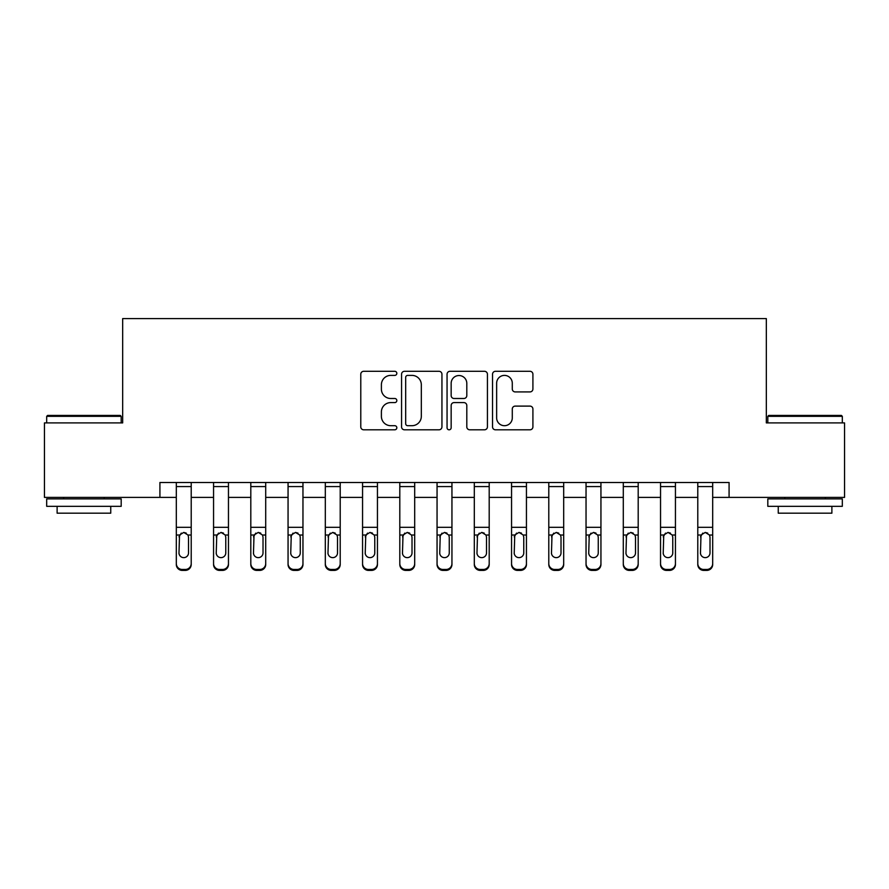 <?xml version="1.0" encoding="UTF-8"?>
<svg xmlns="http://www.w3.org/2000/svg" width="889" height="889" viewBox="0 0 889 889"><rect width="100%" height="100%" fill="white"/><g stroke="black" fill="none" stroke-linecap="round" stroke-linejoin="round"><path stroke-width="1.33" d="M396.827 373.347A2.045 2.045 0 0 0 394.772 371.302L363.701 371.302A2.923 2.923 0 0 0 360.778 374.225L360.778 426.876A2.923 2.923 0 0 0 363.701 429.798L394.772 429.798A2.045 2.045 0 0 0 396.827 427.753A2.045 2.045 0 0 0 394.772 425.698L390.749 425.698A9.357 9.357 0 0 1 381.392 416.341L381.392 411.951A9.357 9.357 0 0 1 390.749 402.595L394.772 402.595A2.045 2.045 0 0 0 396.827 400.55A2.045 2.045 0 0 0 394.772 398.494L390.749 398.494A9.357 9.357 0 0 1 381.392 389.138L381.392 384.748A9.357 9.357 0 0 1 390.749 375.391L394.772 375.391A2.045 2.045 0 0 0 396.827 373.347M529.977 391.916A2.923 2.923 0 0 0 532.911 388.993L532.911 374.225A2.923 2.923 0 0 0 529.977 371.302L495.462 371.302A2.923 2.923 0 0 0 492.539 374.225L492.539 426.876A2.923 2.923 0 0 0 495.462 429.798L529.977 429.798A2.923 2.923 0 0 0 532.911 426.876L532.911 409.029A2.923 2.923 0 0 0 529.977 406.106L515.209 406.106A2.923 2.923 0 0 0 512.286 409.029L512.286 417.874A7.823 7.823 0 0 1 504.463 425.698A7.823 7.823 0 0 1 496.64 417.874L496.64 383.215A7.823 7.823 0 0 1 504.463 375.391A7.823 7.823 0 0 1 512.286 383.215L512.286 388.993A2.923 2.923 0 0 0 515.209 391.916L529.977 391.916M159.92 497.396L44.45 497.396L44.45 422.897L122.671 422.897L122.671 318.595L766.329 318.595L766.329 422.897L844.55 422.897L844.55 497.396L729.08 497.396L729.08 482.494L159.92 482.494L159.92 497.396L176.311 497.396M441.944 374.225A2.923 2.923 0 0 0 439.01 371.302L404.506 371.302A2.923 2.923 0 0 0 401.572 374.225L401.572 426.876A2.923 2.923 0 0 0 404.506 429.798L439.01 429.798A2.923 2.923 0 0 0 441.944 426.876L441.944 374.225M449.99 371.302L484.494 371.302A2.923 2.923 0 0 1 487.428 374.225L487.428 426.876A2.923 2.923 0 0 1 484.494 429.798L469.725 429.798A2.923 2.923 0 0 1 466.803 426.876L466.803 405.517A2.923 2.923 0 0 0 463.88 402.595L454.079 402.595A2.923 2.923 0 0 0 451.156 405.517L451.156 427.753A2.045 2.045 0 0 1 449.112 429.798A2.045 2.045 0 0 1 447.056 427.753L447.056 374.225A2.923 2.923 0 0 1 449.99 371.302M191.213 497.396L213.56 497.396M228.462 497.396L250.809 497.396M265.711 497.396L288.058 497.396M302.96 497.396L325.307 497.396M340.209 497.396L362.556 497.396M377.447 497.396L399.806 497.396M414.696 497.396L437.055 497.396M451.945 497.396L474.304 497.396M489.194 497.396L511.553 497.396M526.444 497.396L548.791 497.396M563.693 497.396L586.04 497.396M600.942 497.396L623.289 497.396M638.191 497.396L660.538 497.396M675.44 497.396L697.787 497.396M712.689 497.396L729.08 497.396M407.718 375.391A2.045 2.045 0 0 0 405.673 377.436L405.673 423.653A2.045 2.045 0 0 0 407.718 425.698L411.963 425.698A9.357 9.357 0 0 0 421.319 416.341L421.319 384.748A9.357 9.357 0 0 0 411.963 375.391L407.718 375.391M466.803 383.359A7.823 7.823 0 0 0 458.98 375.536A7.823 7.823 0 0 0 451.156 383.359L451.156 395.572A2.923 2.923 0 0 0 454.079 398.494L463.88 398.494A2.923 2.923 0 0 0 466.803 395.572L466.803 383.359M176.311 482.494L176.311 563.548A5.956 5.912 -0 0 0 182.267 569.471L185.245 569.471A5.956 5.912 -0 0 0 191.213 563.548L191.213 564.493A5.956 5.912 180 0 1 185.245 570.405L185.245 569.471M191.213 535.956L191.213 564.493M188.524 552.914L188.524 537.212L188.524 552.914A4.767 4.734 180 0 1 183.756 557.636A4.767 4.734 180 0 0 188.524 552.914M178.989 553.847L178.989 552.914A4.767 4.734 180 0 0 183.756 557.636M181.267 533.122L178.989 536.845M186.245 533.122L183.756 532.422L188.001 535.022L188.524 537.212M191.213 482.494L191.213 563.548M182.267 569.471L182.267 570.405L185.245 570.405M182.267 570.405A5.956 5.912 180 0 1 176.311 564.493M176.311 535.022L179.522 535.022L178.989 552.914M179.522 535.022L183.756 532.422M213.56 482.494L213.56 563.548A5.956 5.912 -0 0 0 219.516 569.471L222.494 569.471A5.956 5.912 -0 0 0 228.462 563.548L228.462 564.493A5.956 5.912 180 0 1 222.494 570.405L222.494 569.471M228.462 535.956L228.462 564.493M225.773 552.914L225.773 537.212L225.773 552.914A4.767 4.734 180 0 1 221.005 557.636A4.767 4.734 180 0 0 225.773 552.914M216.238 553.847L216.238 552.914A4.767 4.734 180 0 0 221.005 557.636M218.516 533.122L216.238 536.845M223.495 533.122L221.005 532.422L225.25 535.022L225.773 537.212M250.809 482.494L250.809 563.548A5.956 5.912 -0 0 0 256.765 569.471L259.744 569.471A5.956 5.912 -0 0 0 265.711 563.548L265.711 564.493A5.956 5.912 180 0 1 259.744 570.405L259.744 569.471M265.711 535.956L265.711 564.493M263.022 552.914L263.022 537.212L263.022 552.914A4.767 4.734 180 0 1 258.255 557.636A4.767 4.734 180 0 0 263.022 552.914M253.487 553.847L253.487 552.914A4.767 4.734 180 0 0 258.255 557.636M255.765 533.122L253.487 536.845M260.744 533.122L258.255 532.422L262.499 535.022L263.022 537.212M288.058 482.494L288.058 563.548A5.956 5.912 -0 0 0 294.015 569.471L296.993 569.471A5.956 5.912 -0 0 0 302.96 563.548L302.96 564.493A5.956 5.912 180 0 1 296.993 570.405L296.993 569.471M302.96 535.956L302.96 564.493M300.271 552.914L300.271 537.212L300.271 552.914A4.767 4.734 180 0 1 295.504 557.636A4.767 4.734 180 0 0 300.271 552.914M290.736 553.847L290.736 552.914A4.767 4.734 180 0 0 295.504 557.636M293.014 533.122L290.736 536.845M297.982 533.122L295.504 532.422L299.749 535.022L300.271 537.212M228.462 482.494L228.462 563.548M219.516 569.471L219.516 570.405L222.494 570.405M219.516 570.405A5.956 5.912 180 0 1 213.56 564.493M213.56 535.022L216.772 535.022L216.238 552.914M216.772 535.022L221.005 532.422M265.711 482.494L265.711 563.548M256.765 569.471L256.765 570.405L259.744 570.405M256.765 570.405A5.956 5.912 180 0 1 250.809 564.493M250.809 535.022L254.021 535.022L253.487 552.914M254.021 535.022L258.255 532.422M302.96 482.494L302.96 563.548M294.015 569.471L294.015 570.405L296.993 570.405M294.015 570.405A5.956 5.912 180 0 1 288.058 564.493M288.058 535.022L291.27 535.022L290.736 552.914M291.27 535.022L295.504 532.422M325.307 482.494L325.307 563.548A5.956 5.912 -0 0 0 331.264 569.471L334.242 569.471A5.956 5.912 -0 0 0 340.209 563.548L340.209 564.493A5.956 5.912 180 0 1 334.242 570.405L334.242 569.471M340.209 535.956L340.209 564.493M337.52 552.914L337.52 537.212L337.52 552.914A4.767 4.734 180 0 1 332.753 557.636A4.767 4.734 180 0 0 337.52 552.914M327.985 553.847L327.985 552.914A4.767 4.734 180 0 0 332.753 557.636M330.264 533.122L327.985 536.845M335.231 533.122L332.753 532.422L336.998 535.022L337.52 537.212M340.209 482.494L340.209 563.548M331.264 569.471L331.264 570.405L334.242 570.405M331.264 570.405A5.956 5.912 180 0 1 325.307 564.493M325.307 535.022L328.519 535.022L327.985 552.914M328.519 535.022L332.753 532.422M47.584 415.441L120.293 415.441L121.182 416.341L46.684 416.341L47.584 415.441M83.933 506.33L46.684 506.33L46.684 498.885L121.182 498.885L121.182 506.33L83.933 506.33M110.747 506.33L110.747 513.186L57.118 513.186L57.118 506.33M768.707 415.441L841.416 415.441L842.316 416.341L767.818 416.341L768.707 415.441M805.067 506.33L767.818 506.33L767.818 498.885L842.316 498.885L842.316 506.33L805.067 506.33M831.882 506.33L831.882 513.186L778.253 513.186L778.253 506.33M362.556 482.494L362.556 563.548A5.956 5.912 -0 0 0 368.513 569.471L371.491 569.471A5.956 5.912 -0 0 0 377.447 563.548L377.447 564.493A5.956 5.912 180 0 1 371.491 570.405L371.491 569.471M377.447 535.956L377.447 564.493M374.769 552.914L374.769 537.212L374.769 552.914A4.767 4.734 180 0 1 370.002 557.636A4.767 4.734 180 0 0 374.769 552.914M365.235 553.847L365.235 552.914A4.767 4.734 180 0 0 370.002 557.636M367.513 533.122L365.235 536.845M372.48 533.122L370.002 532.422L374.247 535.022L374.769 537.212M399.806 482.494L399.806 563.548A5.956 5.912 -0 0 0 405.762 569.471L408.74 569.471A5.956 5.912 -0 0 0 414.696 563.548L414.696 564.493A5.956 5.912 180 0 1 408.74 570.405L408.74 569.471M414.696 535.956L414.696 564.493M412.018 552.914L412.018 537.212L412.018 552.914A4.767 4.734 180 0 1 407.251 557.636A4.767 4.734 180 0 0 412.018 552.914M402.484 553.847L402.484 552.914A4.767 4.734 180 0 0 407.251 557.636M404.762 533.122L402.484 536.845M409.729 533.122L407.251 532.422L411.496 535.022L412.018 537.212M437.055 482.494L437.055 563.548A5.956 5.912 -0 0 0 443.011 569.471L445.989 569.471A5.956 5.912 -0 0 0 451.945 563.548L451.945 564.493A5.956 5.912 180 0 1 445.989 570.405L445.989 569.471M451.945 535.956L451.945 564.493M449.267 552.914L449.267 537.212L449.267 552.914A4.767 4.734 180 0 1 444.5 557.636A4.767 4.734 180 0 0 449.267 552.914M439.733 553.847L439.733 552.914A4.767 4.734 180 0 0 444.5 557.636M442.011 533.122L439.733 536.845M446.978 533.122L444.5 532.422L448.745 535.022L449.267 537.212M474.304 482.494L474.304 563.548A5.956 5.912 -0 0 0 480.26 569.471L483.238 569.471A5.956 5.912 -0 0 0 489.194 563.548L489.194 564.493A5.956 5.912 180 0 1 483.238 570.405L483.238 569.471M489.194 535.956L489.194 564.493M486.516 552.914L486.516 537.212L486.516 552.914A4.767 4.734 180 0 1 481.749 557.636A4.767 4.734 180 0 0 486.516 552.914M476.982 553.847L476.982 552.914A4.767 4.734 180 0 0 481.749 557.636M479.26 533.122L476.982 536.845M484.227 533.122L481.749 532.422L485.994 535.022L486.516 537.212M511.553 482.494L511.553 563.548A5.956 5.912 -0 0 0 517.509 569.471L520.487 569.471A5.956 5.912 -0 0 0 526.444 563.548L526.444 564.493A5.956 5.912 180 0 1 520.487 570.405L520.487 569.471M526.444 535.956L526.444 564.493M523.765 552.914L523.765 537.212L523.765 552.914A4.767 4.734 180 0 1 518.998 557.636A4.767 4.734 180 0 0 523.765 552.914M514.231 553.847L514.231 552.914A4.767 4.734 180 0 0 518.998 557.636M516.509 533.122L514.231 536.845M521.476 533.122L518.998 532.422L523.232 535.022L523.765 537.212M377.447 482.494L377.447 563.548M368.513 569.471L368.513 570.405L371.491 570.405M368.513 570.405A5.956 5.912 180 0 1 362.556 564.493M362.556 535.022L365.768 535.022L365.235 552.914M365.768 535.022L370.002 532.422M414.696 482.494L414.696 563.548M405.762 569.471L405.762 570.405L408.74 570.405M405.762 570.405A5.956 5.912 180 0 1 399.806 564.493M399.806 535.022L403.006 535.022L402.484 552.914M403.006 535.022L407.251 532.422M451.945 482.494L451.945 563.548M443.011 569.471L443.011 570.405L445.989 570.405M443.011 570.405A5.956 5.912 180 0 1 437.055 564.493M437.055 535.022L440.255 535.022L439.733 552.914M440.255 535.022L444.5 532.422M489.194 482.494L489.194 563.548M480.26 569.471L480.26 570.405L483.238 570.405M480.26 570.405A5.956 5.912 180 0 1 474.304 564.493M474.304 535.022L477.504 535.022L476.982 552.914M477.504 535.022L481.749 532.422M526.444 482.494L526.444 563.548M517.509 569.471L517.509 570.405L520.487 570.405M517.509 570.405A5.956 5.912 180 0 1 511.553 564.493M511.553 535.022L514.753 535.022L514.231 552.914M514.753 535.022L518.998 532.422M548.791 482.494L548.791 563.548A5.956 5.912 -0 0 0 554.758 569.471L557.736 569.471A5.956 5.912 -0 0 0 563.693 563.548L563.693 564.493A5.956 5.912 180 0 1 557.736 570.405L557.736 569.471M563.693 535.956L563.693 564.493M561.015 552.914L561.015 537.212L561.015 552.914A4.767 4.734 180 0 1 556.247 557.636A4.767 4.734 180 0 0 561.015 552.914M551.48 553.847L551.48 552.914A4.767 4.734 180 0 0 556.247 557.636M553.758 533.122L551.48 536.845M558.725 533.122L556.247 532.422L560.481 535.022L561.015 537.212M563.693 482.494L563.693 563.548M554.758 569.471L554.758 570.405L557.736 570.405M554.758 570.405A5.956 5.912 180 0 1 548.791 564.493M548.791 535.022L552.002 535.022L551.48 552.914M552.002 535.022L556.247 532.422M586.04 482.494L586.04 563.548A5.956 5.912 -0 0 0 592.007 569.471L594.985 569.471A5.956 5.912 -0 0 0 600.942 563.548L600.942 564.493A5.956 5.912 180 0 1 594.985 570.405L594.985 569.471M600.942 535.956L600.942 564.493M598.264 552.914L598.264 537.212L598.264 552.914A4.767 4.734 180 0 1 593.496 557.636A4.767 4.734 180 0 0 598.264 552.914M588.729 553.847L588.729 552.914A4.767 4.734 180 0 0 593.496 557.636M591.007 533.122L588.729 536.845M595.974 533.122L593.496 532.422L597.73 535.022L598.264 537.212M600.942 482.494L600.942 563.548M592.007 569.471L592.007 570.405L594.985 570.405M592.007 570.405A5.956 5.912 180 0 1 586.04 564.493M586.04 535.022L589.251 535.022L588.729 552.914M589.251 535.022L593.496 532.422M623.289 482.494L623.289 563.548A5.956 5.912 -0 0 0 629.256 569.471L632.235 569.471A5.956 5.912 -0 0 0 638.191 563.548L638.191 564.493A5.956 5.912 180 0 1 632.235 570.405L632.235 569.471M638.191 535.956L638.191 564.493M635.513 552.914L635.513 537.212L635.513 552.914A4.767 4.734 180 0 1 630.746 557.636A4.767 4.734 180 0 0 635.513 552.914M625.978 553.847L625.978 552.914A4.767 4.734 180 0 0 630.746 557.636M628.256 533.122L625.978 536.845M633.224 533.122L630.746 532.422L634.979 535.022L635.513 537.212M638.191 482.494L638.191 563.548M629.256 569.471L629.256 570.405L632.235 570.405M629.256 570.405A5.956 5.912 180 0 1 623.289 564.493M623.289 535.022L626.501 535.022L625.978 552.914M626.501 535.022L630.746 532.422M660.538 482.494L660.538 563.548A5.956 5.912 -0 0 0 666.506 569.471L669.484 569.471A5.956 5.912 -0 0 0 675.44 563.548L675.44 564.493A5.956 5.912 180 0 1 669.484 570.405L669.484 569.471M675.44 535.956L675.44 564.493M672.762 552.914L672.762 537.212L672.762 552.914A4.767 4.734 180 0 1 667.995 557.636A4.767 4.734 180 0 0 672.762 552.914M663.227 553.847L663.227 552.914A4.767 4.734 180 0 0 667.995 557.636M665.505 533.122L663.227 536.845M670.473 533.122L667.995 532.422L672.228 535.022L672.762 537.212M675.44 482.494L675.44 563.548M666.506 569.471L666.506 570.405L669.484 570.405M666.506 570.405A5.956 5.912 180 0 1 660.538 564.493M660.538 535.022L663.75 535.022L663.227 552.914M663.75 535.022L667.995 532.422M697.787 482.494L697.787 563.548A5.956 5.912 -0 0 0 703.755 569.471L706.733 569.471A5.956 5.912 -0 0 0 712.689 563.548L712.689 564.493A5.956 5.912 180 0 1 706.733 570.405L706.733 569.471M712.689 535.956L712.689 564.493M710.011 552.914L710.011 537.212L710.011 552.914A4.767 4.734 180 0 1 705.244 557.636A4.767 4.734 180 0 0 710.011 552.914M700.476 553.847L700.476 552.914A4.767 4.734 180 0 0 705.244 557.636M702.755 533.122L700.476 536.845M707.722 533.122L705.244 532.422L709.478 535.022L710.011 537.212M712.689 482.494L712.689 563.548M703.755 569.471L703.755 570.405L706.733 570.405M703.755 570.405A5.956 5.912 180 0 1 697.787 564.493M697.787 535.022L700.999 535.022L700.476 552.914M700.999 535.022L705.244 532.422M188.001 535.022L191.213 535.022M176.311 527.31L191.213 527.31M176.311 486.583L191.213 486.583M225.25 535.022L228.462 535.022M213.56 527.31L228.462 527.31M213.56 486.583L228.462 486.583M262.499 535.022L265.711 535.022M250.809 527.31L265.711 527.31M250.809 486.583L265.711 486.583M299.749 535.022L302.96 535.022M288.058 527.31L302.96 527.31M288.058 486.583L302.96 486.583M336.998 535.022L340.209 535.022M325.307 527.31L340.209 527.31M325.307 486.583L340.209 486.583M374.247 535.022L377.447 535.022M362.556 527.31L377.447 527.31M362.556 486.583L377.447 486.583M411.496 535.022L414.696 535.022M399.806 527.31L414.696 527.31M399.806 486.583L414.696 486.583M448.745 535.022L451.945 535.022M437.055 527.31L451.945 527.31M437.055 486.583L451.945 486.583M485.994 535.022L489.194 535.022M474.304 527.31L489.194 527.31M474.304 486.583L489.194 486.583M523.232 535.022L526.444 535.022M511.553 527.31L526.444 527.31M511.553 486.583L526.444 486.583M560.481 535.022L563.693 535.022M548.791 527.31L563.693 527.31M548.791 486.583L563.693 486.583M597.73 535.022L600.942 535.022M586.04 527.31L600.942 527.31M586.04 486.583L600.942 486.583M634.979 535.022L638.191 535.022M623.289 527.31L638.191 527.31M623.289 486.583L638.191 486.583M672.228 535.022L675.44 535.022M660.538 527.31L675.44 527.31M660.538 486.583L675.44 486.583M709.478 535.022L712.689 535.022M697.787 527.31L712.689 527.31M697.787 486.583L712.689 486.583M46.684 422.897L46.684 416.341M63.675 498.885L63.675 497.396M104.202 498.885L104.202 497.396M121.182 422.897L121.182 416.341M767.818 422.897L767.818 416.341M784.798 498.885L784.798 497.396M825.325 498.885L825.325 497.396M842.316 422.897L842.316 416.341"/></g></svg>
